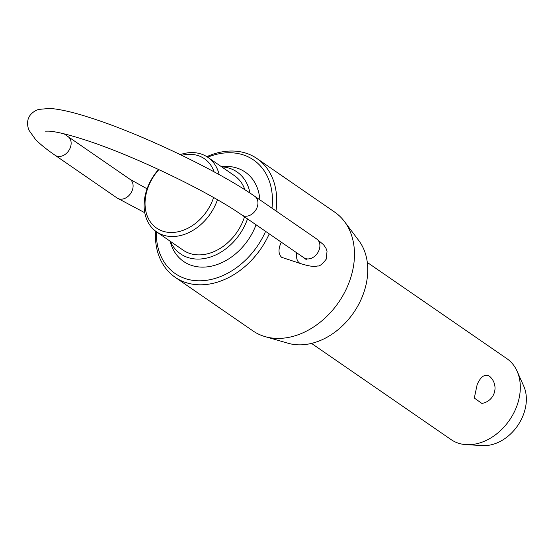 <?xml version="1.0" encoding="UTF-8"?>
<svg xmlns="http://www.w3.org/2000/svg" width="554" height="554" viewBox="0 0 554 554"><rect width="100%" height="100%" fill="white"/><g stroke="black" fill="none" stroke-linecap="round" stroke-linejoin="round"><path stroke-width="0.83" d="M311.514 343.404L451.06 439.578A49.161 37.09 -55.4 0 0 466.399 444.668A49.161 37.09 -55.4 0 0 514.936 410.611A49.161 37.09 -55.4 0 0 517.069 371.145A49.161 37.09 -55.4 0 0 506.848 358.625L367.302 262.451M481.841 403.409L474.3 398.028L477.167 384.58C480.65 376.713 484.632 373.839 489.106 375.951L489.715 376.429A15.484 15.484 0 0 1 481.841 403.409M217.438 199.745A45.227 34.119 124.6 0 1 215.271 205.153A45.227 34.119 124.6 0 1 156.505 231.801L183.145 250.159A45.227 34.119 -55.4 0 0 241.911 223.511A45.227 34.119 -55.4 0 0 244.501 216.822M156.505 231.801A45.227 34.119 124.6 0 1 149.061 183.97A45.227 34.119 124.6 0 1 158.569 169.462M256.066 224.786A54.271 40.948 124.6 0 1 254.106 229.474A54.271 40.948 124.6 0 1 209.53 266.536A54.271 40.948 124.6 0 1 170.798 243.663L169.974 241.08M170.265 241.288A49.749 37.534 -55.4 0 0 206.407 258.136A49.749 37.534 -55.4 0 0 245.221 224.571A49.749 37.534 -55.4 0 0 247.513 218.892M156.346 231.69A69.001 52.062 -55.4 0 0 198.865 280.802A69.001 52.062 -55.4 0 0 264.888 232.922A69.001 52.062 -55.4 0 0 265.595 231.357M271.979 208.179A69.001 52.062 -55.4 0 0 207.674 157.218M206.808 156.657A72.096 54.396 124.6 0 1 256.973 158.555A72.096 54.396 124.6 0 1 275.982 210.936M269.251 233.878A72.096 54.396 124.6 0 1 268.829 234.799A72.096 54.396 124.6 0 1 175.147 277.284A72.096 54.396 124.6 0 1 155.515 231.08M158.887 169.607A42.132 31.786 -55.4 0 0 149.656 183.547A42.132 31.786 -55.4 0 0 163.014 231.24A42.132 31.786 -55.4 0 0 211.33 203.27A42.132 31.786 -55.4 0 0 213.588 197.536M214.107 171.865A42.132 31.786 -55.4 0 0 181.733 155.3M180.272 154.594A45.227 34.119 124.6 0 1 207.833 157.322A45.227 34.119 124.6 0 1 219.183 174.642M517.069 371.145L523.731 386.096A39.763 29.999 124.6 0 1 522.006 418.021A39.763 29.999 124.6 0 1 482.742 445.575L466.399 444.668M344.429 221.482L358.805 240.588A64.285 48.503 124.6 0 1 360.73 300.24A64.285 48.503 124.6 0 1 288.059 343.245L265.089 336.617A72.096 54.396 -55.4 0 0 346.589 288.385A72.096 54.396 -55.4 0 0 344.429 221.482A72.096 54.396 -55.4 0 0 334.727 212.14L256.973 158.555M175.147 277.284L252.901 330.87A72.096 54.396 -55.4 0 0 265.089 336.617M296.75 252.825A11.357 7.264 107.7 0 0 300.76 263.649L281.647 257.319C278.42 254.217 278.163 249.473 280.878 243.102L281.328 242.195M249.958 193.076A49.749 37.534 -55.4 0 0 221.593 166.809M244.896 189.807A45.227 34.119 -55.4 0 0 234.474 175.68L207.833 157.322M221.302 166.609L224.01 166.456A54.271 40.948 124.6 0 1 259.895 199.849M68.038 136.609L129.996 179.309A11.357 8.566 124.6 0 1 131.866 191.317A11.357 8.566 124.6 0 1 118.84 198.858A11.357 8.566 124.6 0 1 117.109 198.007L55.151 155.307A11.357 8.566 -55.4 0 0 56.882 156.152A11.357 8.566 -55.4 0 0 69.901 148.617A11.357 8.566 -55.4 0 0 68.038 136.609L64.112 133.839M300.76 263.649C309.118 266.273 314.762 267.042 317.698 265.948C319.492 266.446 322.352 264.161 326.278 259.099L327.047 251.121L325.932 248.13L323.598 244.771L316.791 239.058A11.357 8.566 124.6 0 1 318.661 251.066A11.357 8.566 124.6 0 1 305.635 258.607A11.357 8.566 124.6 0 1 303.904 257.755L241.946 215.056A11.357 8.566 -55.4 0 0 243.677 215.901A11.357 8.566 -55.4 0 0 256.696 208.366A11.357 8.566 -55.4 0 0 254.833 196.358C217.985 170.535 139.691 133.244 89.492 117.496C72.83 112.116 59.562 109.096 49.687 108.425L38.676 109.408C32.416 111.382 29.175 116.098 28.856 117.552C27.956 118.736 26.467 124.262 29.016 130.301L35.408 139.324C40.096 144.178 46.681 149.504 55.151 155.307M144.781 212.736L117.109 198.007M316.791 239.058L254.833 196.358M303.904 257.755L306.632 259.868M45.179 131.16L48.987 131.139C55.947 131.603 67.145 134.269 82.574 139.123C130.287 153.991 207.702 190.929 241.946 215.056M129.996 179.309L147.087 188.824"/></g></svg>

